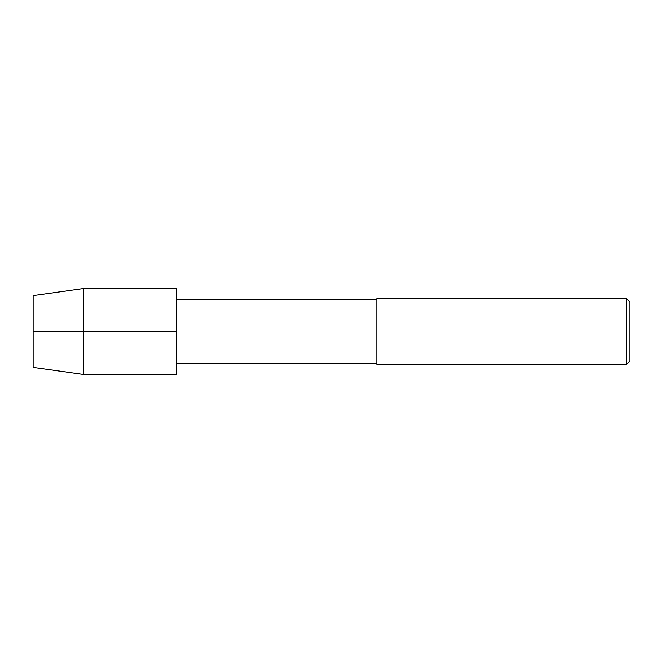 <?xml version="1.0" encoding="UTF-8"?>
<svg xmlns="http://www.w3.org/2000/svg" width="663" height="663" viewBox="0 0 663 663"><rect width="100%" height="100%" fill="white"/><g stroke="black" fill="none" stroke-linecap="round" stroke-linejoin="round"><path stroke-width="0.5" stroke-dasharray="3.31 2.49" d="M33.15 295.599L33.15 367.401M176.806 299.635L176.806 363.365M176.358 331.5L176.358 288.538L176.358 374.462L176.358 298.872L176.358 364.128L176.358 298.872L176.358 331.5L33.15 331.5L33.15 364.128L33.15 331.5M376.849 298.64L376.849 364.36M626.568 298.64L626.568 364.36M629.85 301.93L629.85 361.07M83.422 288.538L83.422 374.462M176.358 364.128L33.15 364.128L176.358 364.128M176.358 298.872L33.15 298.872L176.358 298.872"/><path stroke-width="0.99" d="M376.849 363.365L176.806 363.365L176.358 288.538L83.422 288.538L33.15 295.599L33.15 367.401L83.422 374.462L83.422 288.538M176.806 363.365L176.358 374.462L176.358 288.538L176.358 374.462L83.422 374.462M376.849 364.36L376.849 298.64L626.568 298.64L626.568 364.36L376.849 364.36M626.568 364.36L629.85 361.07L629.85 301.93L626.568 298.64M33.15 331.5L176.358 331.5M376.849 299.635L176.806 299.635"/></g></svg>
